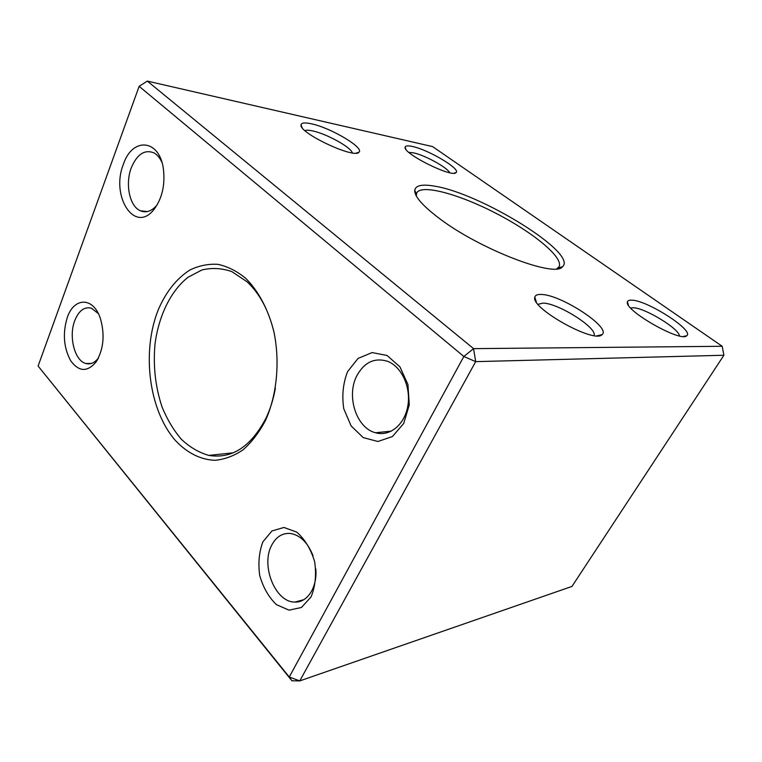 <?xml version="1.0" encoding="UTF-8"?>
<svg xmlns="http://www.w3.org/2000/svg" width="762" height="762" viewBox="0 0 762 762"><rect width="100%" height="100%" fill="white"/><g stroke="black" fill="none" stroke-linecap="round" stroke-linejoin="round"><path stroke-width="1.14" d="M274.31 333.623C269.157 311.334 260.128 294.084 247.202 281.864L231.772 271.567C221.742 268.129 211.788 267.595 201.911 269.977L188.062 277.244C170.717 290.913 158.686 315.859 154.991 344.186C153.038 366.103 155.4 387.058 162.077 407.051C167.221 419.519 173.688 430.301 181.47 439.398C189.871 447.265 198.996 452.599 208.836 455.409C232.019 459.143 251.117 446.637 266.128 417.881C270.358 408.88 273.444 398.974 275.387 388.163M262.957 541.744L271.929 530.971L283.959 527.456L296.77 532.133C304.886 539.277 310.839 549.097 314.639 561.604C316.535 574.643 315.344 586.407 311.067 596.913L301.457 607.476L289.055 610.162L276.435 604.657C268.729 597.227 263.157 587.521 259.728 575.548C257.994 563.185 259.07 551.917 262.957 541.744M347.586 371.608L358.054 358.416L372.094 352.577L387.058 355.473L399.926 366.827L407.927 384.505L409.289 404.841L403.689 423.491L392.401 436.559L377.904 441.493L363.188 437.578L351.082 425.872L343.776 408.765C341.776 395.668 343.043 383.286 347.586 371.608M67.313 317.44C74.095 297.009 93.459 296.809 100.394 318.516C105.042 334.889 103.622 349.348 96.126 361.902C87.392 372.285 78.905 371.904 70.685 360.75C63.637 347.634 62.513 333.204 67.313 317.44M123.406 164.278C132.293 136.884 159.591 138.836 163.42 169.107C165.24 185.242 162.049 198.758 153.848 209.626C134.684 234.153 110.414 196.11 123.406 164.278M158.382 309.496C166.097 291.741 176.555 278.606 189.776 270.081C198.796 265.671 208.159 263.757 217.875 264.328C227.59 266.414 236.877 271.091 245.745 278.359C258.442 290.979 268.357 309.582 273.882 331.67C280.159 361.74 276.949 395.021 265.49 420.453C259.166 432.416 251.717 442.189 243.126 449.761C234.115 455.876 224.761 459.391 215.065 460.296C200.577 459.829 186.785 452.742 175.26 440.331C148.704 409.842 141.465 351.272 158.382 309.496M463.848 356.483L139.141 86.325L38.1 366.036L289.265 677.018L463.848 356.483L475.688 361.636L299.761 680.904L571.967 586.426L723.9 355.254L475.688 361.636L473.573 348.644L722.195 346.281L432.606 146.609L147.323 81.096L473.573 348.644L463.848 356.483M311.391 123.806C330.537 127.711 364.427 147.752 359.007 152.143C355.073 159.401 298.485 132.845 301.028 124.854C301.447 122.739 304.895 122.396 311.391 123.806M631.841 300.171C647.252 300.285 694.601 330.641 686.724 335.737C680.923 342.871 623.354 309.801 627.45 301.857C627.774 300.58 629.241 300.009 631.841 300.171M412.394 146.475C428.292 149.657 460.905 168.983 456.095 172.526C452.752 178.365 402.65 153.457 405.155 147.18C405.47 145.723 407.88 145.485 412.394 146.475M541.553 294.475C561.28 294.78 611.724 327.812 602.056 334.632C594.589 343.957 530.171 307.915 534.829 297.19C535.286 295.142 537.534 294.237 541.553 294.475M434.835 186.204C480.641 193.319 578.339 253.441 562.518 266.719C555.279 278.14 479.593 249.212 439.188 218.323C422.319 205.53 414.176 196.12 414.757 190.081C415.842 185.28 422.539 183.985 434.835 186.204M291.894 680.771L299.761 680.904L289.265 677.018L291.894 680.771L38.1 366.036M139.141 86.325L147.323 81.096L139.141 86.325M722.195 346.281L723.9 355.254M161.868 162.201C159.801 157.724 157.124 154.6 153.848 152.819C144.542 149.266 137.027 154.248 131.302 167.764C124.968 183.975 129.588 206.34 140.351 210.769C146.028 213.131 151.476 211.341 156.705 205.407L157.21 204.768M98.365 313.63L91.402 308.181C84.353 306.514 78.819 310.629 74.79 320.535C68.418 336.518 74.714 361.102 86.039 363.541C90.573 364.636 94.698 362.798 98.412 358.026M356.93 375.571C346.015 395.764 356.225 428.044 375.504 432.749C389.525 436.893 404.574 424.92 407.794 406.165C411.194 387.467 401.736 366.76 387.734 361.369C374.771 357.33 364.503 362.064 356.93 375.571M313.068 555.86C307.858 542.611 300.304 535.153 290.398 533.467C282.397 532.886 276.168 536.791 271.729 545.173C260.48 565.318 275.292 602.609 294.989 602.047C307.438 602.742 317.468 587.14 315.801 568.833M556.774 268.805L559.022 266.776C563.937 257.632 533.124 232.458 496.233 213.446C459.41 194.291 421.396 183.775 416.681 192.948L416.281 195.91M594.036 335.547C597.551 327.908 558.317 303.171 543.039 303.105L538.039 304.314M449.704 172.698C447.218 167.411 424.52 155.01 413.404 152.829L408.927 152.419M679.38 335.909C679.409 328.813 644.595 307.715 633.212 307.743L630.698 308.029M352.32 152.876C351.092 147.276 326.327 133.655 312.449 130.883C308.877 130.112 306.362 130.016 304.924 130.588M233.277 452.799L208.836 455.409M140.351 210.769L147.39 211.569M156.705 205.407L153.848 209.626M86.039 363.541L91.364 363.436M98.041 358.75L96.126 361.902M375.504 432.749L391.411 431.13M294.989 602.047L303.705 599.732M557.974 268.634L558.441 267.814M415.747 194.843L416.157 194.005M558.108 267.9L562.518 266.719M416.271 194.32L414.757 190.081M596.922 335.813L602.056 334.632M536.372 302.057L534.829 297.19M454.104 173.165L456.095 172.526M405.86 149.171L405.155 147.18M683.352 336.471L686.724 335.737M628.355 305L627.45 301.857M356.273 153.086L359.007 152.143M302.143 127.625L301.028 124.854"/></g></svg>
